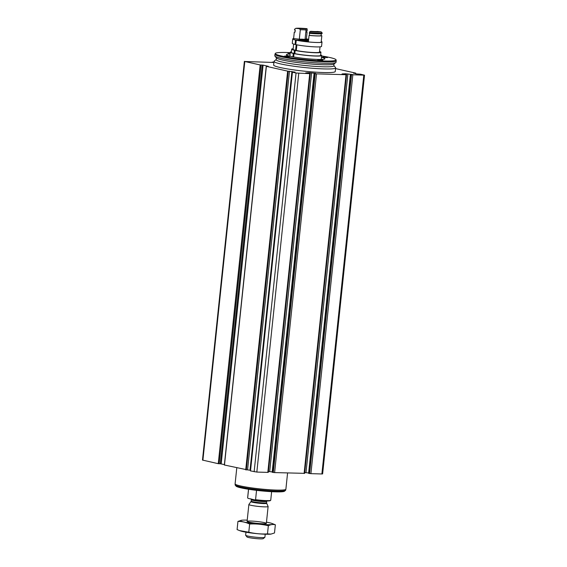 <?xml version="1.0" encoding="UTF-8"?>
<svg xmlns="http://www.w3.org/2000/svg" width="567" height="567" viewBox="0 0 567 567"><rect width="100%" height="100%" fill="white"/><g stroke="black" fill="none" stroke-linecap="round" stroke-linejoin="round"><path stroke-width="0.85" d="M273.911 62.476L244.802 61.498L260.161 64.95L263.102 65.134L268.283 66.304L266.377 66.346L287.632 71.13L295.081 72.122L292.338 72.172L296.045 73.023L309.717 73.653L267.808 472.389L256.837 472.07L250.515 470.893M352.823 74.915L310.914 473.651L321.879 473.969L322.616 473.906L364.524 75.17L350.966 74.716L309.058 473.452L310.914 473.651M273.918 62.427L272.288 62.094L273.953 62.115M335.565 68.586L355.693 73.115L353.61 73.327M353.638 73.037L356.189 73.908L360.484 74.192L364.524 75.17M304.103 473.452L346.019 74.716L316.521 73.852L274.612 472.587L304.607 473.346M262.216 65.042L220.308 463.778L218.252 463.686L202.476 460.071L244.384 61.335M289.482 71.166L247.573 469.901L224.475 465.018M335.643 67.87L335.26 71.492A30.979 2.913 -174 0 1 314.401 72.066A30.979 2.913 -174 0 1 280.254 67.544A30.979 2.913 -174 0 1 273.648 65.014L274.024 61.392A30.979 2.913 6 0 0 304.529 67.53A30.979 2.913 6 0 0 335.643 67.87A30.979 2.913 6 0 0 335.536 67.579L333.85 65.517A29.08 2.736 6 0 1 304.748 65.474A29.08 2.736 6 0 1 276.264 59.464L274.194 61.13A30.979 2.913 6 0 0 274.024 61.392M309.717 73.653L310.206 73.59L268.297 472.325L267.808 472.389M316.521 73.852L314.068 73.504L315.67 73.341L309.043 72.675L305.627 73.058L310.206 73.59M346.019 74.716L346.508 74.646L304.599 473.381M341.929 74.121L346.508 74.646M341.936 74.114L345.346 73.738L352.738 74.568L350.371 74.561L308.597 473.282M350.966 74.716L350.371 74.561M250.501 470.256L247.573 469.901M224.39 464.593L220.308 463.778M350.498 74.61L308.59 473.346L309.058 473.452M304.727 472.545L308.498 472.963M315.202 73.731L273.294 472.467L274.612 472.587M273.294 472.467L272.295 472.219M268.425 471.489L272.195 471.9M290.226 52.646A30.575 2.878 6 0 0 275.271 53.482L274.981 54.226A30.788 2.899 6 0 0 274.967 54.297L274.811 55.814A30.788 2.899 6 0 0 274.917 56.098A30.788 2.899 6 0 0 305.124 61.909A30.788 2.899 6 0 0 335.877 62.505A30.788 2.899 6 0 0 336.04 62.25L336.196 60.733A30.788 2.899 6 0 0 336.196 60.662L336.068 59.875A30.575 2.878 6 0 0 329.555 57.444A30.575 2.878 6 0 0 321.617 55.949M274.967 54.297A30.788 2.899 6 0 0 305.28 60.4A30.788 2.899 6 0 0 336.196 60.733M275.271 53.482A30.575 2.878 6 0 0 305.365 59.613A30.575 2.878 6 0 0 336.068 59.875M290.077 54.049A19.363 1.821 6 0 0 286.406 54.723A19.363 1.821 6 0 0 305.471 58.564A19.363 1.821 6 0 0 324.919 58.777A19.363 1.821 6 0 0 321.468 57.352M290.127 53.603L287.88 53.092L290.184 53.071M322.304 57.239L324.6 57.033L327.457 57.607L322.304 57.239M284.485 56.133L286.782 55.927L289.645 56.502L284.485 56.133M322.829 60.166L317.669 59.797L320.532 60.371L322.829 60.166M247.985 498.273A11.227 1.056 6 0 0 248.013 498.315A11.227 1.056 6 0 0 248.077 498.379L255.079 499.952A11.227 1.056 6 0 0 270.246 500.654L270.672 500.314A11.616 1.091 6 0 0 270.735 500.214L271.628 491.688M255.079 499.952L255.568 499.669A11.616 1.091 6 0 0 270.672 500.314M248.523 489.257L247.63 497.783A11.616 1.091 6 0 0 247.666 497.89L248.077 498.379L247.666 497.89L248.573 489.264M255.568 499.669L256.546 490.356M245.958 532.193L245.639 535.241A9.682 0.914 6 0 0 245.674 535.333L246.992 536.942A8.193 0.773 6 0 0 255.03 538.494A8.193 0.773 6 0 0 263.216 538.65L264.839 537.346A9.682 0.914 6 0 0 264.895 537.268L265.214 534.22M245.674 535.333A9.682 0.914 6 0 0 255.171 537.162A9.682 0.914 6 0 0 264.839 537.346M248.885 504.46A9.682 0.914 6 0 0 248.87 504.51A9.682 0.914 6 0 0 258.403 506.423A9.682 0.914 6 0 0 268.12 506.529A9.682 0.914 6 0 0 268.113 506.48L266.667 503.248A7.903 0.744 6 0 1 258.736 503.205A7.903 0.744 6 0 1 250.975 501.604L248.885 504.46M235.192 484.112L235.114 484.842A25.409 2.388 6 0 0 235.206 485.083L236.063 486.132A24.445 2.303 6 0 0 260.047 490.746A24.445 2.303 6 0 0 284.464 491.22L285.527 490.37A25.409 2.388 6 0 0 285.662 490.157L285.74 489.427M235.206 485.083A25.409 2.388 6 0 0 260.14 489.881A25.409 2.388 6 0 0 285.527 490.37M236.786 467.853L235.099 483.871A25.529 2.403 6 0 0 260.239 488.931A25.529 2.403 6 0 0 285.881 489.208L287.582 472.963M266.483 522.164A16.358 1.538 -174 0 1 272.004 523.447A16.358 1.538 -174 0 1 266.795 524.652A16.358 1.538 -174 0 1 247.042 522.625A16.358 1.538 -174 0 1 241.556 520.251A16.358 1.538 -174 0 1 247.226 520.145M262.684 523.731A9.682 0.914 -174 0 1 252.889 522.831A9.682 0.914 -174 0 1 247.127 521.47A9.682 0.914 -174 0 1 256.816 521.484A9.682 0.914 -174 0 1 266.299 523.483A9.682 0.914 -174 0 1 262.684 523.731M241.556 520.251L237.942 521.399C241.889 521.378 245.787 522.257 249.643 524.028C255.972 523.702 262.202 524.269 268.347 525.722C270.778 524.518 273.11 524.206 275.356 524.78L272.004 523.447M275.356 524.78L274.492 532.966L270.976 534.1L267.482 533.901C261.16 534.227 254.923 533.667 248.778 532.215L239.565 530.592L237.084 529.585L237.942 521.399M268.347 525.722L267.482 533.901M249.643 524.028L248.778 532.215M270.927 534.107A16.358 1.538 -174 0 1 270.884 534.114A16.358 1.538 -174 0 1 265.788 534.242A16.358 1.538 -174 0 1 240.436 530.91L239.565 530.599M296.895 44.836L296.307 50.491L295.166 50.456L294.833 53.617L294.004 53.596L293.656 56.934M296.243 40.2L295.783 44.609A14.714 1.382 -174 0 0 311.907 46.692A14.714 1.382 -174 0 0 321.546 46.402L322.013 41.993A14.714 1.382 -174 0 1 312.374 42.284A14.714 1.382 -174 0 1 296.243 40.2L301.701 40.356A7.747 0.73 -174 0 0 308.448 41.292M291.388 51.803A15.777 1.488 -174 0 0 290.276 52.228A15.777 1.488 -174 0 0 293.288 53.433L292.933 56.799M320.653 54.879A15.777 1.488 -174 0 1 321.659 55.523A15.777 1.488 -174 0 1 311.304 55.835A15.777 1.488 -174 0 1 294.004 53.596M293.288 53.433L294.124 53.461A14.714 1.382 -174 0 1 291.332 52.334L291.665 49.173A14.714 1.382 -174 0 1 293.167 48.727M319.554 51.498A14.714 1.382 -174 0 1 320.929 52.249L320.603 55.41A14.714 1.382 -174 0 1 310.964 55.701A14.714 1.382 -174 0 1 294.833 53.617M291.665 49.173A14.714 1.382 -174 0 0 294.457 50.293L294.124 53.461M320.929 52.249A14.714 1.382 -174 0 1 311.297 52.54A14.714 1.382 -174 0 1 295.166 50.456M294.457 50.293L295.591 50.328A13.261 1.247 -174 0 1 293.111 49.322L293.656 44.077M320.043 46.848L319.49 52.1A13.261 1.247 -174 0 1 310.829 52.362A13.261 1.247 -174 0 1 296.307 50.491M296.18 44.694L295.591 50.328M295.797 44.467L295.067 44.446A14.714 1.382 -174 0 1 292.281 43.326L292.742 38.917A14.714 1.382 -174 0 1 293.607 38.549M292.742 38.917A14.714 1.382 -174 0 0 295.535 40.037L295.067 44.446M306.371 38.96A14.714 1.382 -174 0 1 308.668 39.201M321.241 41.455A14.714 1.382 -174 0 1 322.013 41.993M306.747 32.432A14.522 1.368 -174 0 1 307.059 32.461L306.371 38.981A13.36 1.254 6 0 0 305.06 39.371A9.2 0.865 6 0 0 299.319 39.201A13.36 1.254 6 0 0 293.607 38.606L294.287 32.092A14.522 1.368 -174 0 1 295.06 31.986M308.377 41.93A14.522 1.368 6 0 0 321.149 42.305L321.836 35.785A14.522 1.368 -174 0 1 309.065 35.416L308.377 41.93M295.535 40.037L300.985 40.2A7.747 0.73 -174 0 1 299.674 39.647A7.747 0.73 -174 0 1 308.597 39.86M300.304 29.81A9.2 0.865 -174 0 1 306.045 29.98L306.201 28.931A10.163 0.957 -174 0 0 299.419 28.733L300.304 29.81L299.319 39.201M306.045 29.98L305.06 39.371M307.059 32.461A13.36 1.254 6 0 0 306.747 32.496L306.967 30.391A13.36 1.254 -174 0 1 307.279 30.356L307.023 28.676A13.36 1.254 6 0 0 306.201 28.931M299.419 28.733A13.36 1.254 6 0 0 295.768 28.35L294.592 29.215L294.507 29.98A13.36 1.254 -174 0 1 295.265 30.044L295.046 32.156A13.36 1.254 6 0 0 294.287 32.092M295.768 28.35A13.551 1.276 -174 0 1 307.023 28.676M322.134 32.907L321.156 31.858A13.36 1.254 6 0 1 317.513 31.476A10.163 0.957 -174 0 1 310.73 31.277A13.36 1.254 6 0 1 309.901 31.525L309.284 33.304A14.522 1.368 -174 0 0 322.056 33.68L322.134 32.907A14.522 1.368 -174 0 1 309.369 32.539M321.283 33.779L321.078 35.721A13.842 1.304 -174 0 1 309.376 35.381A13.36 1.254 6 0 1 309.065 35.416M321.078 35.721A13.36 1.254 6 0 0 321.836 35.785M309.596 33.333L309.376 35.381M321.156 31.858A13.551 1.276 -174 0 1 309.901 31.525M308.483 40.916A3.827 0.361 -174 0 1 305.967 40.647A3.827 0.361 -174 0 1 303.621 40.122A3.827 0.361 -174 0 1 303.614 40.115A3.827 0.361 -174 0 1 305.025 39.924A3.827 0.361 -174 0 1 308.554 40.236M303.614 40.115L304.054 40.377M305.025 39.924L304.77 40.278L305.025 39.924L305.904 40.633M290.106 55.623A4.359 3.381 102.7 0 0 289.255 55.998M298.745 73.334L256.837 472.07M363.787 75.234L321.879 473.969M355.693 73.164L355.622 73.781M244.802 61.498L202.894 460.234M260.161 64.95L218.252 463.686M266.377 66.346L224.468 465.082M287.632 71.13L245.717 469.866M292.423 72.207L250.515 470.943M296.045 73.023L254.136 471.758M291.927 71.414L250.019 470.149M288.242 71.194L246.333 469.93M263.102 65.134L221.194 463.87M261.047 65.042L219.138 463.778M355.544 73.157L355.481 73.753M351.505 74.794L309.596 473.53M345.346 73.738L345.282 74.39M347.904 73.937L305.996 472.672M343.715 73.689L343.652 74.341M342.418 73.774L342.369 74.242M306.116 72.718L306.067 73.178M307.413 72.633L307.349 73.278M309.043 72.675L308.98 73.334M311.602 72.874L269.694 471.609M314.196 73.554L272.288 472.29M314.664 73.653L272.755 472.389M276.264 59.464L276.427 57.947A29.08 2.736 6 0 0 304.961 63.44A29.08 2.736 6 0 0 334.013 64L333.85 65.517M250.975 501.604L251.174 501.079A7.747 0.73 6 0 0 258.8 502.617A7.747 0.73 6 0 0 266.582 502.702L266.667 503.248M251.174 501.079L251.316 499.725A7.747 0.73 6 0 0 258.942 501.256A7.747 0.73 6 0 0 266.724 501.341L266.582 502.702M308.462 41.129A6.003 0.567 -174 0 1 301.942 40.122A6.003 0.567 -174 0 1 303.678 39.626A6.003 0.567 -174 0 1 308.583 40.023L303.621 39.619C299.532 39.796 301.573 39.605 300.553 40.512M307.81 40.859L307.853 40.484M292.338 72.172L250.43 470.908M266.256 66.304L224.348 465.039M355.778 73.15L355.707 73.802M346.55 74.631L304.642 473.367M310.248 73.568L268.34 472.304M314.068 73.504L272.16 472.24M334.013 64L335.877 62.505M276.427 57.947L274.917 56.098M248.013 498.315L247.687 497.918M266.348 523.398L268.12 506.529M247.092 521.378L248.87 504.51M251.316 499.725L250.919 498.79M267.312 500.512L266.724 501.341M290.276 52.228L289.985 54.949M321.659 55.523L321.248 59.45"/></g></svg>

